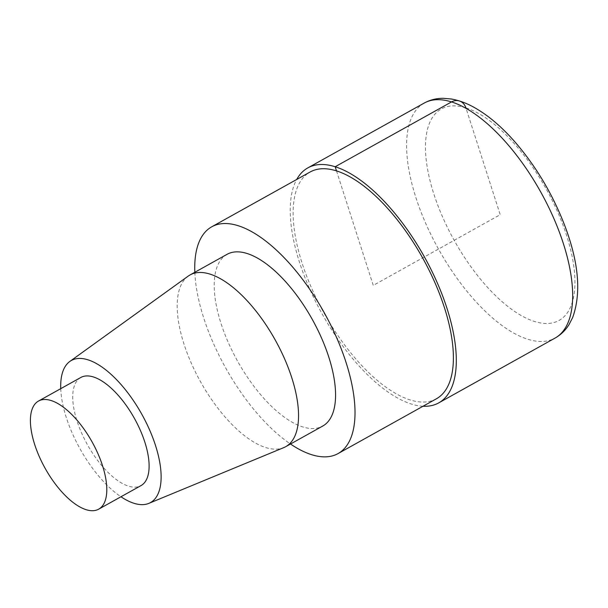 <?xml version="1.0" encoding="UTF-8"?>
<svg xmlns="http://www.w3.org/2000/svg" width="608" height="608" viewBox="0 0 608 608"><rect width="100%" height="100%" fill="white"/><g stroke="black" fill="none" stroke-linecap="round" stroke-linejoin="round"><path stroke-width="0.46" stroke-dasharray="3.04 2.28" d="M436.422 398.78A129.793 56.491 60.9 0 1 410.028 399.889A129.793 56.491 60.9 0 1 311.547 287.994A129.793 56.491 60.9 0 1 310.103 172.011M194.826 272.285A129.793 56.491 -119.1 0 0 290.487 444.015M227.05 254.334A98.291 42.78 -119.1 0 0 228.144 342.167A98.291 42.78 -119.1 0 0 302.723 426.907A98.291 42.78 -119.1 0 0 322.719 426.064M188.191 276.123A98.291 42.78 -119.1 0 0 192.12 365.036A98.291 42.78 -119.1 0 0 265.696 447.534A98.291 42.78 -119.1 0 0 283.731 447.632M60.739 388.664A81.328 35.393 -119.1 0 0 120.954 496.766M80.811 377.484A61.872 26.927 -119.1 0 0 81.502 432.774A61.872 26.927 -119.1 0 0 128.44 486.111A61.872 26.927 -119.1 0 0 141.026 485.587M423.016 406.25A134.497 58.535 60.9 0 1 411.358 404.046A134.497 58.535 60.9 0 1 316.882 304.061A134.497 58.535 60.9 0 1 296.689 179.482M336.505 170.894L373.266 285.395L500.209 214.685L465.918 107.897A121.045 52.683 -119.1 0 0 433.778 193.785A121.045 52.683 -119.1 0 0 534.493 321.465A121.045 52.683 -119.1 0 0 566.633 235.577A121.045 52.683 -119.1 0 0 465.918 107.897M424.179 103.079A134.497 58.535 -119.1 0 0 425.676 223.273A134.497 58.535 -119.1 0 0 527.721 339.226A134.497 58.535 -119.1 0 0 555.081 338.071"/><path stroke-width="0.91" d="M211.721 226.814L310.103 172.011A129.793 56.491 60.9 0 1 336.505 170.894A129.793 56.491 60.9 0 1 434.978 282.796A129.793 56.491 60.9 0 1 436.422 398.78L338.048 453.583A129.793 56.491 -119.1 0 0 336.596 337.592A129.793 56.491 -119.1 0 0 238.123 225.697A129.793 56.491 -119.1 0 0 211.721 226.814A129.793 56.491 -119.1 0 0 194.826 272.285M290.487 444.015A129.793 56.491 -119.1 0 0 311.646 454.693A129.793 56.491 -119.1 0 0 338.048 453.583M148.876 503.363L283.731 447.632A98.291 42.78 -119.1 0 0 285.692 446.69L322.719 426.064A98.291 42.78 -119.1 0 0 321.624 338.23A98.291 42.78 -119.1 0 0 247.046 253.49A98.291 42.78 -119.1 0 0 227.05 254.334L190.03 274.953A98.291 42.78 -119.1 0 0 188.191 276.123L69.821 361.456A81.328 35.393 -119.1 0 0 60.739 388.664M285.692 446.69A98.291 42.78 -119.1 0 0 284.597 358.849A98.291 42.78 -119.1 0 0 210.018 274.109A98.291 42.78 -119.1 0 0 190.03 274.953M120.954 496.766A81.328 35.393 -119.1 0 0 148.854 503.371A81.328 35.393 -119.1 0 0 150.396 431.779A81.328 35.393 -119.1 0 0 87.886 359.792A81.328 35.393 -119.1 0 0 69.821 361.456M98.709 509.154L141.026 485.587A61.872 26.927 -119.1 0 0 140.334 430.297A61.872 26.927 -119.1 0 0 93.396 376.952A61.872 26.927 -119.1 0 0 80.811 377.484L38.494 401.06A61.872 26.927 -119.1 0 0 39.186 456.35A61.872 26.927 -119.1 0 0 86.131 509.686A61.872 26.927 -119.1 0 0 98.709 509.154A61.872 26.927 -119.1 0 0 98.025 453.864A61.872 26.927 -119.1 0 0 51.08 400.528A61.872 26.927 -119.1 0 0 38.494 401.06M296.689 179.482A134.497 58.535 60.9 0 1 307.815 167.899A134.497 58.535 60.9 0 1 335.168 166.744A134.497 58.535 60.9 0 1 437.22 282.697A134.497 58.535 60.9 0 1 438.718 402.891A134.497 58.535 60.9 0 1 423.016 406.25M465.918 107.897A13.452 11.005 107.5 0 0 451.531 101.924L335.168 166.744L336.505 170.894M424.179 103.079C430.107 99.849 436.506 98.26 443.384 98.314L451.197 98.99C458.364 100.214 465.576 102.782 472.842 106.689C486.947 114.342 500.81 125.886 514.429 141.33C535.405 165.444 551.98 193.017 564.156 224.048C578.71 261.683 581.544 292.843 572.66 317.536L569.088 324.482C565.539 330.25 560.865 334.78 555.081 338.071A134.497 58.535 -119.1 0 0 553.584 217.877A134.497 58.535 -119.1 0 0 451.531 101.924A134.497 58.535 -119.1 0 0 424.179 103.079L307.815 167.899M555.081 338.071L438.718 402.891"/></g></svg>
